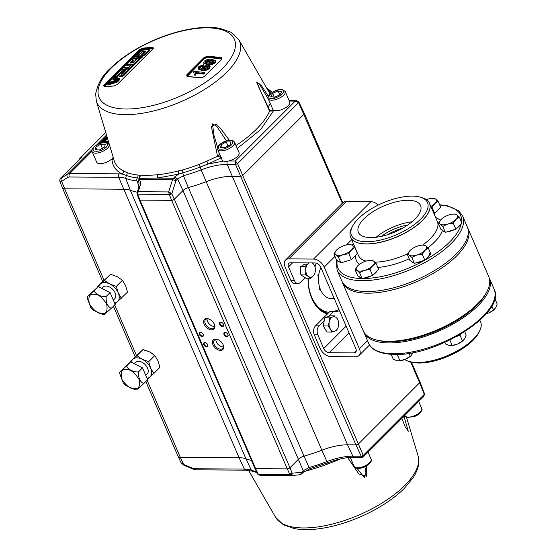 <?xml version="1.0" encoding="UTF-8"?>
<svg xmlns="http://www.w3.org/2000/svg" width="557" height="557" viewBox="0 0 557 557"><rect width="100%" height="100%" fill="white"/><g stroke="black" fill="none" stroke-linecap="round" stroke-linejoin="round"><path stroke-width="0.84" d="M342.478 282.559L363.199 330.67A68.33 28.553 -23.3 0 0 375.425 339.7A68.33 28.553 -23.3 0 0 388.299 341.302A68.33 28.553 -23.3 0 0 486.881 291.701A68.33 28.553 -23.3 0 0 488.719 276.613L467.998 228.502A68.33 28.553 156.7 0 1 439.034 269.839A68.33 28.553 156.7 0 1 367.578 293.184A68.33 28.553 156.7 0 1 342.478 282.559A68.33 28.553 156.7 0 1 342.158 281.731M467.615 227.695A68.33 28.553 156.7 0 1 467.998 228.502M486.881 291.701L486.052 293.281A66.77 27.899 156.7 0 1 389.719 341.74A66.77 27.899 156.7 0 1 377.145 340.181L375.425 339.7M363.582 331.471A68.33 28.553 -23.3 0 0 363.902 332.299A68.33 28.553 -23.3 0 0 389.002 342.931A68.33 28.553 -23.3 0 0 460.451 319.579A68.33 28.553 -23.3 0 0 489.422 278.242A68.33 28.553 -23.3 0 0 489.039 277.442M480.677 322.113A42.945 17.949 156.7 0 1 480.782 322.392A42.945 17.949 156.7 0 1 479.452 331.436A42.945 17.949 156.7 0 1 417.492 362.607A42.945 17.949 156.7 0 1 409.402 361.604A42.945 17.949 156.7 0 1 404.765 359.523M409.402 361.604L411.115 362.085A41.392 17.295 -23.3 0 0 418.913 363.053A41.392 17.295 -23.3 0 0 478.623 333.009L479.452 331.436M467.295 226.873A68.33 28.553 156.7 0 1 438.331 268.209A68.33 28.553 156.7 0 1 366.875 291.555A68.33 28.553 156.7 0 1 341.775 280.93L337.096 270.068A68.33 28.553 156.7 0 0 362.196 280.7A68.33 28.553 156.7 0 0 433.652 257.348A68.33 28.553 156.7 0 0 462.616 216.012L467.295 226.873M352.574 226.156L351.745 227.729A42.945 17.949 -23.3 0 0 350.416 236.774A42.945 17.949 -23.3 0 0 366.367 243.896A42.945 17.949 -23.3 0 0 411.72 228.934A42.945 17.949 -23.3 0 0 429.28 202.811A42.945 17.949 -23.3 0 0 421.795 197.561L420.082 197.087A41.392 17.295 156.7 0 1 417.116 222.354A41.392 17.295 156.7 0 1 366.666 241.738A41.392 17.295 156.7 0 1 352.574 226.156A41.392 17.295 156.7 0 1 412.284 196.12A41.392 17.295 156.7 0 1 420.082 197.087M408.128 200.276A33.838 14.141 156.7 0 1 420.556 205.54A33.838 14.141 156.7 0 1 406.213 226.017A33.838 14.141 156.7 0 1 370.823 237.574A33.838 14.141 156.7 0 1 358.395 232.311A33.838 14.141 156.7 0 1 372.737 211.841A33.838 14.141 156.7 0 1 408.128 200.276M402.614 228.182A28.477 11.899 -23.3 0 0 387.178 234.831M381.301 236.377A28.477 11.899 156.7 0 1 407.773 224.979M376.038 237.268A33.838 14.141 156.7 0 1 412.034 221.763M336.602 260.551A1.56 0.982 45 0 1 336.748 260.314A1.56 0.982 45 0 1 336.936 260.189M433.618 212.83A8.07 3.37 -23.3 0 0 434.244 212.447M337.006 260.23A1.56 1.365 -169 0 0 336.324 261.122L337.096 270.068M494.79 298.448L497.199 304.038L495.695 307.756L493.558 310.026L488.691 312.964A9.761 4.08 -23.3 0 0 493.85 309.838L494.233 309.511M486.184 313.863A9.761 4.08 -23.3 0 0 488.691 312.964L486.219 313.821M491.817 305.988L493.558 310.026M451.442 345.584L451.985 345.528A9.761 4.08 -23.3 0 0 457.666 343.989L452.166 345.472L449.116 345.417L445.44 343.906L444.792 342.402M464.74 331.728L466.174 335.063L464.67 338.781L462.533 341.051L457.666 343.989A9.761 4.08 156.7 0 0 462.825 340.863L463.208 340.536M460.068 334.91A9.761 4.08 -23.3 0 0 459.316 335.022M449.833 340.055L452.166 345.472M456.796 336.442L459.964 335.084L462.533 341.051M459.964 335.084L460.388 334.395M413.183 352.574L410.982 355.791L405.44 359.251L399.216 360.845L396.89 360.678L393.214 359.168L391.153 354.377M410.982 355.791L410.6 356.125A9.761 4.08 -23.3 0 1 405.44 359.251A9.761 4.08 156.7 0 1 399.759 360.79L399.216 360.845M397.642 354.447A9.761 4.08 -23.3 0 0 397.273 354.746M396.131 354.482L397.371 354.774L399.94 360.734M397.371 354.774L398.192 354.426M409.019 353.312L410.307 356.313M337.347 249.327L336.574 250.058A9.761 4.08 156.7 0 1 337.347 249.327A9.761 4.08 156.7 0 1 344.811 245.358A9.761 4.08 -23.3 0 1 352.296 245.282A9.761 4.08 156.7 0 1 351.53 249.898A9.761 4.08 156.7 0 1 343.286 254.598A9.761 4.08 156.7 0 1 335.808 254.681L338.357 256.916L343.286 254.598L348.842 253.734L351.53 249.898L354.844 247.524L352.296 245.282M354.844 247.524L357.413 253.484L351.411 259.694L340.926 262.883L338.357 256.916M351.411 259.694L348.842 253.734M340.926 262.883L336.449 259.854L333.88 253.895L335.808 254.681A9.761 4.08 156.7 0 1 336.574 250.058L333.88 253.895M431.313 207.489L432.093 207.448L434.78 203.618L438.094 201.237L435.546 198.995A9.761 4.08 156.7 0 1 434.78 203.618A9.761 4.08 -23.3 0 1 430.881 206.48M438.094 201.237L440.664 207.197L434.662 213.408L432.093 207.448M426.432 199.643A9.761 4.08 156.7 0 1 428.061 199.079A9.761 4.08 156.7 0 1 431.438 198.376A9.761 4.08 156.7 0 1 435.546 198.995L433.618 198.208L431.64 198.355M447.737 224.074L453.294 223.211L455.981 219.374A9.761 4.08 156.7 0 1 447.737 224.074L442.808 226.4L440.26 224.158A9.761 4.08 -23.3 0 0 447.737 224.074M438.331 223.371L440.26 224.158A9.761 4.08 156.7 0 1 441.026 219.542L438.331 223.371L440.9 229.338L445.377 232.36L442.808 226.4M441.743 218.859L441.026 219.542A9.761 4.08 156.7 0 1 441.798 218.81A9.761 4.08 156.7 0 1 449.262 214.842A9.761 4.08 156.7 0 1 452.639 214.139A9.761 4.08 156.7 0 1 456.747 214.758L454.818 213.972L452.841 214.118M455.981 219.374L459.295 217L456.747 214.758A9.761 4.08 156.7 0 1 455.981 219.374M453.294 223.211L455.863 229.171L461.864 222.96L459.295 217M455.863 229.171L445.377 232.36M460.34 224.541A9.761 4.08 156.7 0 1 456.747 228.259M454.463 229.595A9.761 4.08 156.7 0 1 447.18 231.809M444.284 231.621A9.761 4.08 156.7 0 1 443.281 231.176A9.761 4.08 156.7 0 1 442.648 230.514M442.418 230.006A9.761 4.08 -23.3 0 0 443.142 230.849M409.235 255.183L411.783 257.425L416.713 255.099A9.761 4.08 156.7 0 1 409.235 255.183L407.306 254.396L410.001 250.559A9.761 4.08 -23.3 0 0 409.235 255.183M410.774 249.828L410.001 250.559A9.761 4.08 156.7 0 1 410.774 249.828A9.761 4.08 156.7 0 1 418.237 245.867A9.761 4.08 156.7 0 1 421.614 245.164A9.761 4.08 156.7 0 1 425.722 245.783A9.761 4.08 156.7 0 1 424.956 250.399L428.27 248.025L425.722 245.783L423.793 244.996L421.816 245.143M416.713 255.099L422.269 254.236L424.956 250.399A9.761 4.08 156.7 0 1 416.713 255.099M422.269 254.236L424.838 260.196L430.839 253.985L428.27 248.025M424.838 260.196L414.352 263.384L411.783 257.425M414.352 263.384L409.875 260.356L407.306 254.396M429.315 255.566A9.761 4.08 156.7 0 1 427.978 257.418A9.761 4.08 156.7 0 1 425.722 259.284M423.438 260.62A9.761 4.08 156.7 0 1 416.156 262.834M413.259 262.646A9.761 4.08 156.7 0 1 411.623 261.539M427.839 257.09A9.761 4.08 -23.3 0 0 429.322 253.31M371.213 275.882A9.761 4.08 156.7 0 1 367.509 277.379A9.761 4.08 156.7 0 1 363.93 278.096M361.033 277.901A9.761 4.08 156.7 0 1 359.397 276.801M358.492 265.139L355.081 269.658L357.009 270.444A9.761 4.08 156.7 0 1 357.775 265.821A9.761 4.08 -23.3 0 1 358.548 265.09L358.506 265.132M373.496 261.045A9.761 4.08 156.7 0 1 372.73 265.661A9.761 4.08 156.7 0 1 364.487 270.361L370.043 269.497L372.73 265.661L376.045 263.287L373.496 261.045A9.761 4.08 156.7 0 0 366.012 261.122A9.761 4.08 -23.3 0 0 358.548 265.09M376.045 263.287L378.614 269.247L372.612 275.457L362.127 278.646L357.65 275.618L355.081 269.658M372.612 275.457L370.043 269.497M359.557 272.679L364.487 270.361A9.761 4.08 156.7 0 1 357.009 270.444L359.557 272.679L362.127 278.646M377.089 270.827A9.761 4.08 156.7 0 1 373.496 274.538M324.237 320.7L319.077 325.859A6.51 4.282 90.4 0 0 317.831 334.875L323.721 348.557A4.943 3.098 -135 0 0 329.229 352.713L353.925 352.88A4.943 3.098 -135 0 0 355.645 352.254A4.943 3.098 -135 0 0 355.874 348.779L320.7 267.109A4.943 3.098 -135 0 0 315.199 262.953L290.496 262.786A4.943 3.098 -135 0 0 288.777 263.419A4.943 3.098 -135 0 0 288.554 266.887L294.444 280.575A6.51 4.282 90.4 0 0 297.988 283.492A6.51 4.282 90.4 0 0 300.369 282.413L305.104 277.685M317.831 334.875L314.301 334.848L320.198 348.536A9.629 6.036 -135 0 0 330.914 356.619L355.61 356.793A9.629 6.036 -135 0 0 358.959 355.568A9.629 6.036 -135 0 0 359.404 348.8L324.23 267.13A9.629 6.036 -135 0 0 313.514 259.047L288.811 258.88A9.629 6.036 -135 0 0 285.463 260.105A9.629 6.036 -135 0 0 285.024 266.866L290.914 280.547L294.444 280.575M378.245 205.06A9.629 6.036 -135 0 0 370.899 201.662L346.203 201.495A9.629 6.036 -135 0 0 342.854 202.72L285.463 260.105M339.492 310.743A32.543 21.41 -89.6 0 1 334.611 311.572A32.543 21.41 -89.6 0 1 333.427 311.509L329.897 311.488L315.547 325.831L319.077 325.859M338.9 309.358A32.543 21.41 -89.6 0 1 332.264 311.502M314.301 334.848A6.51 4.282 -89.6 0 1 315.547 325.831M333.427 311.509L328.442 316.494M297.988 283.492L294.458 283.471A6.51 4.282 -89.6 0 1 290.914 280.547M314.997 266.97A32.543 21.41 -89.6 0 1 316.223 263.106M302.277 266.538A5.695 3.746 -89.6 0 1 307.018 264.756M319.579 288.185L319.934 288.192M320.289 290.072L320.679 290.072M320.916 267.611A19.523 12.846 90.4 0 0 320.54 289.765A19.523 12.846 90.4 0 0 331.171 298.531L334.242 298.552M221.804 157.499L208.081 164.023L223.524 161.098A9.225 3.857 -23.3 0 0 225.522 161.391A9.225 3.857 -23.3 0 0 228.864 160.952L235.339 161.001L237.609 163.626L235.569 164.475L235.339 161.001L295.245 101.096L296.609 100.678L298.858 101.973L304.317 113.412A2.047 0.856 156.7 0 1 304.324 113.426A2.047 0.856 156.7 0 1 303.983 114.248L242.977 175.246A2.047 0.856 156.7 0 1 240.304 176.367L231.928 176.311A40.995 17.128 -23.3 0 0 206.201 181.686L201.161 169.864A41.483 17.337 156.7 0 1 227.193 164.419A2.562 1.685 -89.6 0 1 227.479 161.238M223.524 161.098A9.225 3.857 156.7 0 1 222.139 159.956L217.606 149.443C214.981 147.111 224.276 139.626 230.494 140.155C231.949 139.974 233.299 140.643 234.546 142.146A9.225 3.857 156.7 0 1 230.64 147.723A9.225 3.857 156.7 0 1 220.997 150.877A9.225 3.857 156.7 0 1 217.606 149.443M96.34 101.096L95.644 94.022C97.635 83.898 102.446 75.432 110.091 68.615C121.433 57.489 136.2 47.958 154.393 40.007C166.188 34.938 177.815 31.345 189.262 29.222C201.112 27.049 211.416 26.785 220.189 28.421L231.113 32.278L238.842 39.721A77.667 32.452 156.7 0 1 226.706 72.25A77.667 32.452 156.7 0 1 125.409 114.658A77.667 32.452 156.7 0 1 96.34 101.096L114.178 160.583A84.824 35.446 -23.3 0 0 123.292 170.818L127.003 172.586A84.838 35.453 -23.3 0 0 137.809 175.051L145.955 175.49L157.158 174.814A2.562 1.399 -95.9 0 1 156.914 178.115L139.375 178.296L139.41 179.591L172.503 179.82L173.429 178.226L156.914 178.115L178.609 174.146A2.562 0.822 75.7 0 0 178.219 170.964L182.243 170.038A84.838 35.453 -23.3 0 0 199.211 164.406L206.835 161.133A84.824 35.446 -23.3 0 0 217.641 156.085L221.115 157.582M113.203 157.318A9.225 3.857 156.7 0 1 100.079 163.688A9.225 3.857 156.7 0 1 96.695 162.254L92.163 151.734A9.225 3.857 156.7 0 0 95.553 153.168A9.225 3.857 156.7 0 0 104.263 150.578A9.225 3.857 156.7 0 0 109.102 144.437C105.941 141.708 101.868 141.847 96.876 144.855C92.894 147.361 91.327 149.652 92.163 151.734M114.248 85.966L117.478 84.302L153.37 48.403L152.966 47.248L142.954 48.125L139.647 49.615L103.748 85.506L104.229 86.85L114.248 85.966A0.515 0.348 85.8 0 1 114.436 85.869L104.41 86.746L122.317 67.627L140.559 50.429L142.933 49.364L153.203 48.48M117.388 79.964L117.13 79.352L113.273 78.238L112.66 78.899L112.994 79.665L116.852 80.786M117.29 80.076L116.643 79.881M116.441 82.13L118.982 80.73L119.344 79.059M118.244 78.934L115.807 81.698L118.648 79.964L119.289 78.384L114.568 76.852L113.907 77.555L114.241 78.328L118.516 79.56M124.037 71.554L124.935 71.47M118.933 75.947L119.121 76.734L122.004 76.49L123.779 75.606L129.384 69.785L129.05 69.012L122.456 69.583L120.674 70.467L115.076 76.309L115.41 77.075L117.262 76.901L118.3 75.801M122.394 74.102L124.288 72.132L123.953 71.366L122.094 71.526L118.537 75.251L118.794 75.961L121.67 75.717L123.452 74.833L129.05 69.012M115.974 82.081L115.571 82.199M107.766 84.267L115.403 81.823L115.953 81.218L108.413 83.55L107.766 84.267L108.093 85.04L115.738 82.589L116.288 81.983M128.876 69.34L130.665 68.483L133.889 65.26L133.555 64.487L131.689 64.64L129.113 67.209L123.369 67.731L121.955 69.159L128.549 68.574L130.338 67.71L133.555 64.487M211.653 329.883A6.768 4.24 -135 0 0 214.48 324.675A6.768 4.24 -135 0 0 208.784 318.98A6.768 4.24 -135 0 0 206.786 318.59A6.768 4.24 -135 0 0 204.127 324.202A6.768 4.24 -135 0 0 211.653 329.883M209.07 319.091A5.862 3.676 -135 0 0 207.608 318.848A5.862 3.676 -135 0 0 205.575 319.593A5.862 3.676 -135 0 0 206.069 325.079A5.862 3.676 -135 0 0 211.827 328.637A5.862 3.676 -135 0 0 213.867 327.892A5.862 3.676 -135 0 0 214.368 324.39M207.1 318.882A5.862 3.676 -135 0 0 209.119 323.847A5.862 3.676 -135 0 0 214.069 326.395A5.862 3.676 -135 0 0 214.584 326.36M217.912 339.617A5.862 3.676 -135 0 0 216.45 339.373A5.862 3.676 -135 0 0 214.41 340.118A5.862 3.676 -135 0 0 214.139 344.233A5.862 3.676 -135 0 0 220.663 349.162A5.862 3.676 -135 0 0 222.703 348.41A5.862 3.676 -135 0 0 223.204 344.908M223.155 344.797A6.768 4.24 -135 0 0 217.627 339.505A6.768 4.24 -135 0 0 212.962 344.727A6.768 4.24 -135 0 0 220.307 350.402A6.768 4.24 -135 0 0 223.315 345.201A6.768 4.24 -135 0 0 223.155 344.797M215.935 339.401A5.862 3.676 -135 0 0 217.961 344.365A5.862 3.676 -135 0 0 222.904 346.914A5.862 3.676 -135 0 0 223.42 346.886M221.547 322.371A2.151 1.351 -135 0 0 221.038 322.287A2.151 1.351 -135 0 0 220.287 322.559A2.151 1.351 -135 0 0 220.189 324.07A2.151 1.351 -135 0 0 222.584 325.88A2.151 1.351 -135 0 0 223.329 325.608A2.151 1.351 -135 0 0 223.524 324.348A2.59 1.622 -135 0 0 221.401 322.315A2.59 1.622 -135 0 0 219.618 324.313A2.59 1.622 -135 0 0 222.431 326.479A2.59 1.622 -135 0 0 223.58 324.487A2.59 1.622 -135 0 0 223.517 324.334M206.64 346.837A2.59 1.622 -135 0 0 207.719 344.846A2.59 1.622 -135 0 0 205.547 342.666A2.59 1.622 -135 0 0 204.781 342.52A2.59 1.622 -135 0 0 203.765 344.665A2.59 1.622 -135 0 0 206.64 346.837M205.686 342.722A2.151 1.351 -135 0 0 205.178 342.646A2.151 1.351 -135 0 0 204.433 342.917A2.151 1.351 -135 0 0 204.614 344.929A2.151 1.351 -135 0 0 206.724 346.231A2.151 1.351 -135 0 0 207.476 345.96A2.151 1.351 -135 0 0 207.664 344.706M201.265 332.459A2.151 1.351 -135 0 0 200.757 332.383A2.151 1.351 -135 0 0 200.012 332.654A2.151 1.351 -135 0 0 199.914 334.165A2.151 1.351 -135 0 0 202.302 335.975A2.151 1.351 -135 0 0 203.054 335.697A2.151 1.351 -135 0 0 203.249 334.444A2.59 1.622 -135 0 0 201.126 332.404A2.59 1.622 -135 0 0 199.343 334.402A2.59 1.622 -135 0 0 202.149 336.574A2.59 1.622 -135 0 0 203.305 334.583A2.59 1.622 -135 0 0 203.242 334.43M225.961 332.633A2.151 1.351 -135 0 0 225.453 332.55A2.151 1.351 -135 0 0 224.708 332.821A2.151 1.351 -135 0 0 224.61 334.332A2.151 1.351 -135 0 0 227.005 336.143A2.151 1.351 -135 0 0 227.75 335.864A2.151 1.351 -135 0 0 227.945 334.611M227.938 334.597A2.59 1.622 -135 0 0 225.822 332.578A2.59 1.622 -135 0 0 224.039 334.569A2.59 1.622 -135 0 0 226.852 336.741A2.59 1.622 -135 0 0 228.001 334.75A2.59 1.622 -135 0 0 227.938 334.597M285.205 91.494L289.731 102.008A9.225 3.857 156.7 0 1 285.825 107.592A9.225 3.857 156.7 0 1 276.175 110.739A9.225 3.857 156.7 0 1 272.791 109.304L268.258 98.791C265.306 96.138 276.787 87.902 282.594 89.642L285.205 91.494A9.225 3.857 156.7 0 1 281.292 97.071A9.225 3.857 156.7 0 1 271.649 100.225A9.225 3.857 156.7 0 1 270.249 100.086A9.225 3.857 156.7 0 1 268.258 98.791M353.716 457.255A9.225 3.857 156.7 0 1 352.95 457.283A9.225 3.857 156.7 0 1 352.665 457.276M329.103 312.275A33.309 21.911 -89.6 0 1 308.237 278.249M319.683 287.44L319.481 288.93A18.959 12.477 -89.6 0 0 319.92 289.96L320.741 290.211M318.973 273.654L318.026 274.601A18.959 12.477 -89.6 0 0 317.859 275.806L318.513 277.316M310.771 295.823A34.332 22.586 90.4 0 0 328.212 313.173M327.467 313.918A35.356 23.262 -89.6 0 1 310.862 296.073A35.356 23.262 -89.6 0 1 308.049 278.249M310.298 468.486A2.562 0.71 -105.7 0 1 311.203 469.488L307.29 470.679A84.824 35.446 156.7 0 1 304.31 471.41M306.796 469.913L307.29 470.679M340.09 458.989A84.824 35.446 156.7 0 1 335.913 460.848L328.177 463.856A84.838 35.453 156.7 0 1 311.203 469.488M354.203 457.255A2.562 1.685 -89.6 0 1 352.846 456.183L361.221 456.239L363.261 455.382L362.774 456.886L361.221 456.239L355.951 444.883L235.569 164.475L227.193 164.419L347.575 444.827L355.951 444.883A2.047 0.856 -23.3 0 0 358.624 443.769L419.623 382.77L424.26 394.384L423.863 396.354L363.359 456.858L362.259 457.311L354.203 457.255C346.308 457.262 337.403 459.128 327.502 462.86L321.849 450.202A40.995 17.128 156.7 0 1 347.575 444.827L352.846 456.183A41.483 17.337 -23.3 0 0 326.813 461.621A88.674 37.054 156.7 0 1 309.072 467.511L303.259 470.707L301.407 472.315A2.562 1.956 84.7 0 1 299.68 474.78A2.562 1.956 84.7 0 1 299.534 474.787M279.781 94.927L278.082 90.986L281.724 91.731L279.927 94.857L274.497 97.245L270.855 96.493L272.645 93.367L274.302 97.203M272.645 93.367L278.082 90.986M221.22 58.457L221.164 58.743A608.509 381.246 -135 0 0 207.524 57.434L221.22 58.457L221.261 57.503L207.608 56.194L204.175 57.392L186.651 74.916L187.256 76.546L187.201 75.341L204.711 57.831L207.573 57.155L204.837 58.123L187.236 76.42M221.777 58.986L207.524 57.434L205.053 58.297M203.674 67.961L203.347 67.188L202.887 68.379L203.973 68.908L208.186 67.23L208.304 66.527L207.016 65.935L207.343 66.701L204.134 67.564L203.194 68.699M208.318 66.958L207.343 66.701M204.301 69.681L208.214 68.372M203.347 67.188L207.016 65.935M203.542 64.696L198.814 66.548L198.125 68.518L201.641 69.709C204.342 70.14 206.842 69.458 209.147 67.655L209.822 65.956L207.907 65.009L202.567 66.673L202.01 68.72L199.448 67.529L200.221 66.464L202.741 65.629L203.542 64.696L203.876 65.461L203.075 66.401L201.683 66.638L201.356 65.872M202.017 65.712L201.376 65.914M203.033 66.304L202.741 65.629M199.782 68.302L201.683 66.638M200.269 67.481L199.935 66.715M199.636 67.961L199.448 67.529M198.362 69.061L198.125 68.518M198.459 69.284L201.975 70.481L201.641 69.709M201.975 70.481C204.67 70.913 207.176 70.224 209.481 68.427L210.156 66.729L209.822 65.956M209.481 68.427L209.147 67.655M193.46 72.006L193.996 72.675L194.045 74.297L195.263 74.408L195.396 72.542L203.437 73.329L204.356 72.382L194.052 71.393L193.46 72.006L194.121 73.092M194.045 74.297L194.379 75.063L195.591 75.174L195.396 72.542M195.73 73.315L203.771 74.102L203.437 73.329M195.591 75.174L195.263 74.408M203.771 74.102L204.691 73.148L204.356 72.382M205.185 62.287L208.081 63.004L213.526 62.043C214.041 60.845 213.164 60.253 210.901 60.281L205.456 61.284L205.115 62.161M205.456 61.284L205.519 63.059M213.853 61.583L211.228 61.054L205.791 62.05M204.28 61.173L203.597 62.704L207.148 63.923L212.092 63.651L214.724 62.168L215.399 60.629L211.848 59.383C209.216 58.896 206.696 59.488 204.28 61.173M203.597 62.704L203.932 63.47L207.483 64.689L212.419 64.424L212.092 63.651M212.419 64.424L215.051 62.941L214.724 62.168M207.483 64.689L207.148 63.923M208.527 60.198L205.484 61.256M215.051 62.941L215.733 61.395L215.399 60.629M187.549 75.801L186.978 76.323M201.286 77.869L204.322 76.608L221.846 59.084L221.261 57.503M207.608 56.194L207.469 56.911L221.115 58.22L221.846 59.084M153.454 48.229L152.883 47.972L153.544 48.097M112.66 78.899L116.517 80.013L117.13 79.352M116.782 80.626L116.517 80.013M116.141 82.464L115.807 81.698M113.907 77.555L118.181 78.788L118.091 79.198M119.623 79.15L119.421 78.69M118.648 79.964L118.982 80.73M116.531 82.339L116.204 81.573M122.561 71.484L122.31 70.906L125.778 70.607L121.795 74.353L121.349 74.081L123.953 71.366M117.262 76.901L116.935 76.128L122.31 70.906M121.809 71.825L121.572 71.275M115.076 76.309L116.935 76.128M123.779 75.606L123.452 74.833M115.738 82.589L115.403 81.823M115.048 80.507L109.645 82.185L109.04 82.854L115.842 80.744L115.048 80.507M109.228 83.292L109.04 82.854M116.114 81.364L115.842 80.744M128.751 69.04L128.549 68.574M130.665 68.483L130.338 67.71M122.157 69.639L121.955 69.159M133.889 65.26L132.023 65.406M142.822 51.864L142.599 51.348L146.066 51.042L142.689 54.12L141.506 54.224L144.214 51.745L142.355 51.905L138.658 55.303L138.881 55.944L141.757 55.7L143.567 54.885L149.394 49.58L142.794 50.151L140.984 50.966L135.17 56.292L137.022 56.111L142.599 51.348M144.319 51.989L145.092 51.926M137.781 56.487L138.442 55.867M142.056 52.177L141.84 51.683M137.203 56.536L137.022 56.111M135.351 56.71L135.17 56.292M136.458 56.166L135.929 56.654M142.091 56.473L143.901 55.658L149.722 50.353L149.394 49.58M143.901 55.658L143.567 54.885M141.944 56.139L141.757 55.7M144.521 52.449L144.214 51.745M132.67 60.233L129.739 63.066L133.631 62.725L136.437 59.557L133.262 62.175L131.403 62.342L133.68 60.142L132.67 60.233L132.935 60.859M130.979 62.955L131.466 62.481M132.643 62.231L131.988 62.864M131.64 62.899L131.403 62.342M133.506 62.739L133.262 62.175M135.811 60.609L135.539 59.975M135.003 59.683L135.476 58.722L134.571 58.45L131.201 60.038L126.46 64.647L134.07 63.978L139.285 58.401L138.38 58.116L135.003 59.683M131.327 64.995L126.794 65.413L126.46 64.647M133.694 64.8L134.404 64.744L134.07 63.978M136.604 59.571L135.636 60.191M134.404 64.744L139.146 60.135L138.818 59.369M139.146 60.135L139.619 59.167L139.285 58.401M134.641 56.779L133.2 58.137L140.81 57.468L142.251 56.111L134.641 56.779M133.45 58.722L133.2 58.137M139.285 58.388L141.144 58.241L142.585 56.884L141.325 56.981M142.585 56.884L142.251 56.111M141.144 58.241L140.81 57.468M135.804 59.488L135.476 58.722L136.66 58.617M138.985 56.069L139.208 56.717M104.117 86.941L140.322 50.255L139.647 49.615M104.702 86.286L104.688 86.286A605.932 398.652 90.4 0 1 140.545 50.429L140.322 50.255M104.41 86.746L104.006 86.718L104.368 85.917L104.688 86.286M104.744 86.976L104.229 86.85L104.744 86.976M142.954 48.125A0.515 0.355 -95.8 0 0 142.87 48.849L140.232 50.053L104.368 85.917L103.748 85.506M142.87 48.849L152.883 47.972L152.966 47.248M153.37 48.403L153.182 48.842L153.37 48.403M117.311 84.713L117.478 84.302L117.311 84.713M261.08 92.177L269.47 109.771A5.124 1.434 -26.2 0 1 269.303 110.537L256.666 82.38L261.372 85.527L268.356 96.298M261.066 92.149L256.958 82.527L259.277 83.759L268.655 99.703M272.032 107.55L273.341 110.989L269.602 110.021A5.124 2.075 149.8 0 1 269.602 111.094L273.341 110.989L260.648 129.621L237.282 148.482M217.585 147.25L214.048 135.602L212.482 123.891L216.61 126.16L226.441 140.803M219.73 154.366A5.124 1.56 -17.4 0 1 217.404 155.494L211.326 126.432L216.179 124.183L221.011 129.001L229.317 140.218M219.827 154.595A5.124 1.671 153.7 0 1 217.641 156.085L217.404 155.494M199.211 164.406L200.151 167.058L208.081 164.023L206.835 161.133M96.862 149.896L95.658 147.097L100.678 144.242L105.21 144.207L104.723 147.02L99.703 149.868L95.17 149.91L95.658 147.097M102.432 148.322L100.678 144.242M107.766 143.031L108.81 142.843L105.454 141.791L105.76 142.481M105.454 141.791L106.248 140.998L108.316 141.018M108.518 141.701L106.993 141.687M108.476 141.555L106.505 141.541L108.671 142.209M108.963 143.191L108.225 143.323M139.494 175.142A2.562 1.894 -88.8 0 1 139.041 178.226L137.363 177.941A2.562 1.887 96.7 0 0 137.809 175.051M182.243 170.038A2.562 0.71 74.3 0 1 182.8 172.816L183.427 175.754L188.37 187.605A6.148 2.569 -23.3 0 0 182.975 190.564L174.313 199.232L171.8 193.794L169.425 194.79L169.196 194.414L170.818 193.028L168.653 191.928L138.143 191.719L139.654 187.375A2.562 0.829 19.2 0 0 138.735 187.681L137.057 192.52L138.143 191.719L137.711 194.198L169.196 194.414L168.653 191.928L172.503 179.82A2.562 0.884 17.6 0 1 175.901 180.9L176.249 180.308A2.562 1.608 -135 0 0 173.429 178.226L174.787 176.868L177.606 178.943L183.427 175.754A88.674 37.054 -23.3 0 0 201.161 169.864L200.151 167.058A86.753 36.254 156.7 0 1 182.8 172.816L178.609 174.146L174.787 176.868M175.901 180.9L171.8 193.794L170.818 193.028M137.022 192.799L137.099 194.254L139.236 199.803A2.047 0.856 -23.3 0 0 139.243 199.817A2.047 0.856 -23.3 0 0 139.995 200.13L137.022 192.799M137.781 194.574L137.099 194.254M139.104 186.379L136.98 180.983L138.616 181.812A2.562 1.845 -34 0 1 139.41 179.591C140.629 181.554 140.712 184.151 139.654 187.375M138.616 181.812L139.048 182.675L138.735 187.681M139.974 175.17A2.562 1.824 95.6 0 1 139.375 178.296L138.15 181.324M79.95 158.285L79.407 159.455M61.033 177.871A2.562 1.608 45 0 1 61.186 177.676C60.072 178.198 59.641 179.417 59.898 181.331L61.702 181.352A2.562 1.956 -123.5 0 1 61.493 178.073C60.407 178.755 60.358 178.581 61.354 177.544L81.225 157.673M80.911 157.958L82.102 156.796L80.243 158.021L105.76 132.503L79.95 158.285L79.143 159.727M127.003 172.586A2.562 2.131 110.3 0 1 126.314 175.42A86.753 36.254 156.7 0 0 137.363 177.941A2.562 1.887 -83.3 0 0 136.98 180.983A88.674 37.054 -23.3 0 1 125.687 178.414L130.31 190.285A30.746 12.846 -23.3 0 0 123.438 189.213L64.675 188.809L61.702 181.352L67.641 177.425A2.562 1.956 -123.5 0 1 67.432 174.146L69.778 173.512A2.562 1.685 90.4 0 0 69.256 176.987L118.704 177.328A31.234 13.048 156.7 0 1 125.687 178.414L126.314 175.42L122.032 173.993C115.682 170.588 112.333 165.756 111.985 159.504L113.663 158.849M123.292 170.818A2.562 2.207 -62.1 0 1 122.032 173.993L119.226 173.854A2.562 1.685 90.4 0 0 118.704 177.328L239.078 457.736A30.746 12.846 156.7 0 1 245.957 458.801L251.332 470.171A31.234 13.048 -23.3 0 0 244.349 469.085L245.714 470.164L196.266 469.823L193.314 469.189A2.562 1.051 -67.5 0 1 192.917 468.305L183.622 464.454L181.081 462.721L178.073 456.413A6.148 2.569 156.7 0 1 178.059 456.378L145.809 381.496M113.572 158.557L111.985 159.504L113.433 158.097M269.303 110.537L269.602 111.094A84.824 35.446 -23.3 0 1 236.001 145.509M169.425 194.79L171.64 200.346A2.047 0.856 -23.3 0 0 174.313 199.232L289.96 467.748A2.047 0.856 156.7 0 1 287.287 468.869L289.835 474.536L292.014 474.446L290.928 475.601L289.835 474.536L258.351 474.32L260.307 475.393L290.677 475.601M171.64 200.346L139.995 200.13L255.642 468.653L287.287 468.869L171.64 200.346M260.307 475.393L258.016 474.522L257.452 473.715L258.107 473.965L255.642 468.653A2.047 0.856 156.7 0 1 254.89 468.346A2.047 0.856 156.7 0 1 254.89 468.333L139.243 199.817M193.314 469.189L184.026 465.339A2.562 1.051 -67.5 0 1 183.622 464.454L180.315 457.332A6.148 2.569 156.7 0 1 178.073 456.413M147.097 380.201L180.315 457.332L239.078 457.736L244.349 469.085L194.908 468.75A2.562 1.685 90.4 0 0 196.266 469.823M251.479 460.409A89.162 37.256 156.7 0 1 245.957 458.801L130.31 190.285A89.162 37.256 -23.3 0 0 137.175 192.172M154.602 355.749A12.296 7.707 -135 0 0 144.312 350.506M59.898 181.331L62.398 187.82A6.148 2.569 -23.3 0 0 62.412 187.855A6.148 2.569 -23.3 0 0 64.675 188.809L103.978 280.067M298.294 101.757L298.615 102.627L237.609 163.626L363.261 455.382L424.26 394.384L423.947 393.514M410.662 361.959L419.623 382.77A2.047 0.856 -23.3 0 0 419.971 381.956A2.047 0.856 -23.3 0 0 419.964 381.949L424.531 393.785L423.863 396.354M289.32 101.061L295.245 101.096L298.615 102.627L342.318 203.256M227.98 145.976L226.233 141.917L230.702 141.951L230.104 144.799L225.035 147.612L220.572 147.584L221.171 144.736L222.396 147.591M221.171 144.736L226.233 141.917M234.546 142.146L239.078 152.66A9.225 3.857 156.7 0 1 228.864 160.952M289.751 474.181L292.126 473.185L289.96 467.748L298.622 459.086A6.148 2.569 156.7 0 1 304.011 456.127L188.37 187.605A89.162 37.256 -23.3 0 0 206.201 181.686L321.849 450.202A89.162 37.256 156.7 0 1 304.011 456.127L309.072 467.511L310.172 468.569M301.407 472.315L292.126 473.185L292.014 474.446M364.87 466.689L365.935 472.963L364.32 477.6L357.002 468.263M366.603 465.777L366.652 476.277L358.875 473.986L347.742 457.645M403.971 416.246L408.295 431.229L405.05 426.523L401.869 418.356M404.842 415.912L401.576 418.648M148.705 361.646L142.195 359.258L136.89 355.658L143.024 349.524L149.534 351.913L154.839 355.512L148.705 361.646L150.655 368.177L153.809 373.496L149.847 377.026A12.296 7.707 45 0 1 147.006 378.287M130.324 362.182L130.185 361.514L132.935 359.195A12.296 7.707 45 0 1 142.195 359.258A12.296 7.707 45 0 1 150.655 368.177A12.296 7.707 45 0 1 149.847 377.026L147.097 379.352M134.251 363.658L135.595 362.315A8.202 5.138 45 0 1 138.442 361.27A8.202 5.138 45 0 1 146.498 366.241A8.202 5.138 45 0 1 147.187 373.907L145.746 375.355M126.78 365.768L120.068 371.63L130.693 361.855L126.78 365.768C126.53 368.79 134.627 372.912 138.596 371.756L142.508 367.843L147.612 379.693L143.699 383.606C139.891 381.761 138.185 377.813 138.596 371.756M135.748 389.893L125.952 385.639L123.181 382.722L119.581 373.19L120.068 371.63M136.987 389.468L143.699 383.606M130.693 361.855L142.508 367.843M153.809 373.496L159.943 367.362L157.993 360.832L154.839 355.512M131.271 362.147A12.296 7.707 45 0 1 132.935 359.195L136.89 355.658M130.185 361.514L143.024 349.524M113.336 300.098L114.777 298.656A8.202 5.138 -135 0 0 114.088 290.991A8.202 5.138 -135 0 0 106.032 286.02A8.202 5.138 -135 0 0 103.184 287.064L101.84 288.401M94.37 290.517L87.658 296.373L98.283 286.597L94.37 290.517C94.119 293.532 102.216 297.661 106.185 296.505L110.098 292.585L115.202 304.435L111.289 308.355C107.48 306.51 105.774 302.555 106.185 296.505M103.337 314.642L93.541 310.381L90.77 307.464L87.171 297.939L87.658 296.373M104.577 314.211L111.289 308.355M98.283 286.597L110.098 292.585M114.686 304.101L117.436 301.776A12.296 7.707 45 0 1 114.603 303.036M97.907 286.925L97.774 286.263L100.518 283.938A12.296 7.707 45 0 1 109.785 284A12.296 7.707 45 0 1 118.237 292.919A12.296 7.707 45 0 1 117.436 301.776L127.532 292.112L125.583 285.581L122.429 280.262L116.295 286.389L118.237 292.919L121.398 298.239M98.861 286.89A12.296 7.707 45 0 1 100.518 283.938L104.479 280.401L109.785 284L116.295 286.389M104.479 280.401L110.613 274.274L117.123 276.662L122.429 280.262M110.613 274.274L97.774 286.263M331.777 332.083L334.973 331.088A7.318 4.811 -89.6 0 1 330.364 329.027L331.777 332.083L327.015 332.049L323.206 325.936L327.969 325.97L330.364 329.027A7.318 4.811 -89.6 0 1 329.257 321.918L327.969 325.97M336.498 330.085L337.187 330.092L334.973 331.088A7.318 4.811 -89.6 0 0 338.552 322.259A7.318 4.811 -89.6 0 0 332.759 316.877L329.563 317.866L329.257 321.918A7.318 4.811 -89.6 0 1 332.759 316.877L334.973 315.875L330.21 315.84L324.801 317.831L329.563 317.866M323.206 325.936L324.801 317.831M304.978 266.559L305.786 270.751L305.612 274.942L308.648 276.606A7.318 4.811 -89.6 0 1 305.786 270.751A7.318 4.811 -89.6 0 1 307.708 264.025L304.978 266.559L300.216 266.525L300.85 274.907L305.612 274.942M307.708 264.025A7.318 4.811 -89.6 0 1 309.135 262.911M312.101 262.932A7.318 4.811 -89.6 0 1 315.325 268.697A7.318 4.811 -89.6 0 1 313.431 275.736A7.318 4.811 -89.6 0 1 308.648 276.606L310.709 278.263L313.431 275.736L314.844 273.202M310.709 278.263L305.946 278.235L300.85 274.907M494.094 289.104C506.773 312.526 437.141 356.181 394.53 354.489C380.194 354.008 371.547 350.235 368.581 343.161A68.33 28.553 -23.3 0 0 393.674 353.786A68.33 28.553 -23.3 0 0 465.13 330.44A68.33 28.553 -23.3 0 0 494.094 289.104L489.422 278.242M404.835 359.495A42.952 17.949 -23.3 0 0 417.444 362.503A42.952 17.949 -23.3 0 0 462.352 347.826A42.952 17.949 -23.3 0 0 480.559 321.842L479.89 320.282M439.745 205.067A66.77 27.899 156.7 0 1 461.495 222.104M461.252 223.594A66.77 27.899 156.7 0 1 424.476 260.411A66.77 27.899 156.7 0 1 362.496 278.535L362.496 278.535M429.412 203.082A42.952 17.949 156.7 0 1 429.531 203.347L437.342 221.484A42.952 17.949 156.7 0 1 422.672 245.066M407.661 253.769A42.952 17.949 156.7 0 1 374.868 262.145M435.651 217.557A46.858 19.579 156.7 0 1 440.315 220.342M442.418 230.361A46.858 19.579 156.7 0 1 427.964 247.712M409.193 258.768A46.858 19.579 156.7 0 1 377.82 267.409M429.28 202.811L429.531 203.347A42.952 17.949 156.7 0 1 411.324 229.338A42.952 17.949 156.7 0 1 366.409 244.008A42.952 17.949 156.7 0 1 350.632 237.331A42.952 17.949 156.7 0 1 350.52 237.052M366.04 261.115A42.952 17.949 156.7 0 1 358.443 255.468L350.416 236.774M359.641 264.227A46.858 19.579 156.7 0 1 355.679 255.28M353.479 243.931L352.198 245.219M361.953 278.528A66.77 27.899 156.7 0 1 337.243 260.391M288.554 266.887L292.641 262.8M359.404 348.8L367.516 340.689M288.811 258.88L346.203 201.495M313.514 259.047L370.899 201.662M324.23 267.13L334.959 256.401M346.419 244.941L351.655 239.705M353.925 352.88L356.278 350.534M329.229 352.713L349.037 332.905M323.721 348.557L346.134 326.151M418.077 455.904C419.317 459.316 419.985 466.453 413.559 477.084L404.333 488.385C392.991 499.511 378.224 509.042 360.031 516.993C348.229 522.062 336.609 525.655 325.163 527.778C313.312 529.951 303.001 530.215 294.235 528.579L283.311 524.722L275.576 517.279A77.667 32.452 -23.3 0 0 303.405 527.952A77.667 32.452 -23.3 0 0 404.695 485.551A77.667 32.452 -23.3 0 0 418.077 455.904L406.506 417.304M111.289 68.051A73.642 30.774 156.7 0 1 207.322 27.85A73.642 30.774 156.7 0 1 222.194 68.81A73.642 30.774 156.7 0 1 126.154 109.019A73.642 30.774 156.7 0 1 111.289 68.051M231.427 470.066A9.225 3.857 -23.3 0 0 232.039 470.087A9.225 3.857 -23.3 0 0 232.694 470.073M404.751 415.71A9.225 3.857 -23.3 0 0 406.735 417.012A9.225 3.857 -23.3 0 0 408.135 417.144A9.225 3.857 -23.3 0 0 417.778 413.997A9.225 3.857 -23.3 0 0 421.691 408.413C423.578 410.084 418.272 415.404 415 416.274L407.355 417.555L404.674 415.543M354.092 466.362A9.225 3.857 -23.3 0 0 357.483 467.796A9.225 3.857 -23.3 0 0 367.126 464.649A9.225 3.857 -23.3 0 0 371.039 459.065C373.663 461.391 364.369 468.883 358.151 468.353C356.696 468.528 355.345 467.866 354.092 466.362L350.235 457.401M327.523 462.811L328.177 463.856M300.857 474.118A2.562 1.608 -135 0 0 301.748 473.791L301.748 473.791A2.562 1.608 -135 0 0 301.894 472.064M176.249 180.308L177.606 178.943L182.975 190.564L303.259 470.707L303.112 472.427L301.748 473.791L299.68 474.78L290.928 475.601M270.667 98.401C268.028 98.171 268.265 96.403 271.384 93.11C276.397 90.199 279.906 89.106 281.905 89.823C284.55 90.053 284.307 91.821 281.194 95.122C276.181 98.025 272.672 99.125 270.667 98.401M186.651 74.916L187.201 75.341L204.711 57.831L204.175 57.392M204.085 77.019L204.322 76.608L204.085 77.019M187.256 76.546L200.91 77.855M221.561 59.355L204.099 76.671L201.119 77.757L187.458 76.455M117.262 82.025L116.935 81.259M268.363 107.522A12.853 5.368 156.7 0 1 270.403 103.769M97.043 144.897C100.058 142.961 103.365 142.397 106.951 143.219C107.919 145.523 106.714 147.528 103.337 149.22C100.323 151.156 97.015 151.713 93.43 150.898C92.462 148.587 93.667 146.588 97.043 144.897M107.564 138.519L103.532 142.543M102.579 142.703L107.376 137.899M101.534 142.947L107.195 137.287M92.197 149.387L67.432 174.146L61.493 178.073M81.649 157.22L61.186 177.676A2.562 1.608 45 0 1 61.354 177.544M106.526 135.059L96.521 145.057M267.325 89.245A86.753 36.254 156.7 0 1 271.266 93.012M106.923 136.374L99.794 143.497M92.016 151.281L69.778 173.512L119.226 173.854M67.641 177.425L69.256 176.987M270.089 93.994A2.562 2.325 -29.7 0 1 269.901 93.722A84.838 35.453 -23.3 0 0 269.88 93.68L238.842 39.721M157.158 174.814A84.824 35.446 -23.3 0 0 178.219 170.964M194.908 468.75L192.917 468.305M245.714 470.164L252.398 471.173L251.332 470.171A88.674 37.054 156.7 0 0 256.492 471.695M136.381 355.324L114.693 304.951M221.226 149.172C218.135 149.401 217.592 147.918 219.618 144.723C223.97 141.548 227.444 140.092 230.041 140.357C233.139 140.127 233.675 141.61 231.656 144.806C227.298 147.988 223.823 149.443 221.226 149.172M126.258 369.556C130.101 369.04 134.355 372.25 139.013 379.185C140.322 386.098 138.811 389.266 134.495 388.695C130.651 389.211 126.397 386.001 121.739 379.066C120.43 372.153 121.941 368.985 126.258 369.556M93.848 294.298C97.691 293.783 101.945 296.992 106.603 303.927C107.912 310.841 106.408 314.009 102.091 313.438C98.241 313.953 93.987 310.743 89.329 303.809C88.02 296.902 89.531 293.727 93.848 294.298M368.581 343.161L363.902 332.299M480.782 322.392L480.559 321.842M439.612 204.76L447.549 205.777L458.801 210.894L462.616 216.012M353.375 243.694L351.975 245.094M431.438 198.376L431.926 198.327M452.639 214.139L453.126 214.09M421.614 245.164L422.102 245.115M358.959 355.568L369.542 344.985M275.576 517.279L248.568 470.324M368.059 452.159L371.039 459.065M418.718 401.506L421.691 408.413M229.985 470.052L236.398 470.101M153.572 48.153L117.318 84.372M109.875 146.219L109.102 144.437M137.057 192.52L136.925 193.133M266.538 87.881L272.331 92.288M257.452 473.715L254.89 468.346M184.026 465.339L181.081 462.721M256.902 472.552L252.398 471.173M62.412 187.855L102.683 281.355M113.398 306.239L135.093 356.605M304.324 113.426L342.799 202.769M411.449 362.175L419.964 381.949M289.139 100.629L296.609 100.678M260.161 475.399L290.747 475.608M327.502 462.86L310.054 468.66L303.112 472.427M135.135 389.879L136.597 389.907M102.725 314.628L104.187 314.649"/></g></svg>
